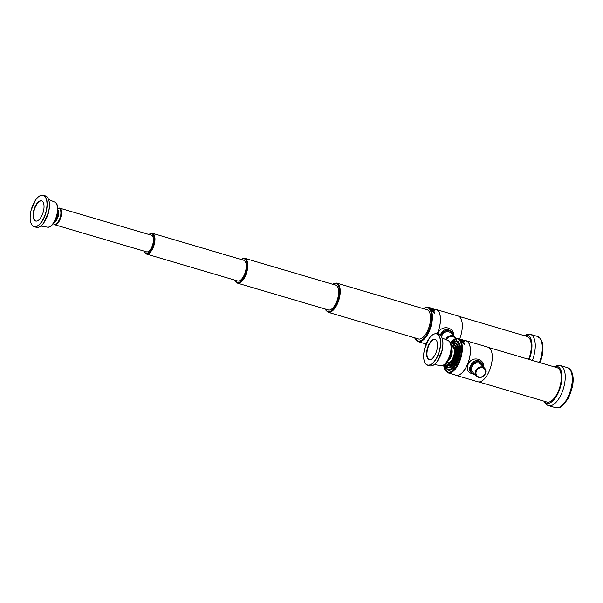 <?xml version="1.0" encoding="UTF-8"?>
<svg xmlns="http://www.w3.org/2000/svg" width="603" height="603" viewBox="0 0 603 603"><rect width="100%" height="100%" fill="white"/><g stroke="black" fill="none" stroke-linecap="round" stroke-linejoin="round"><path stroke-width="0.9" d="M432.977 308.992L436.173 309.633A17.902 8.156 106.4 0 1 437.401 333.369A17.902 8.156 106.4 0 1 437.152 333.926M426.155 344.012A17.902 8.156 106.4 0 1 426.035 343.981L418.03 341.615A17.902 8.156 -73.6 0 0 429.389 331.002A17.902 8.156 -73.6 0 0 428.168 307.274L429.675 307.673A17.947 8.171 106.4 0 1 429.864 307.734L429.864 307.741M430.934 308.171L431.183 308.269A17.902 8.156 -73.6 0 0 431.16 308.254L430.934 308.171A17.902 8.156 -73.6 0 0 430.866 308.133L431.356 308.216A17.947 8.171 106.4 0 0 431.288 308.186L430.994 308.095A17.947 8.171 106.4 0 0 430.926 308.058L430.926 308.058A17.947 8.171 106.4 0 1 430.987 308.065L430.926 308.08M431.16 308.254L431.175 308.216A17.947 8.171 106.4 0 1 431.198 308.223L431.612 308.344A17.947 8.171 106.4 0 0 431.59 308.337L431.514 308.299A17.947 8.171 106.4 0 0 431.447 308.261L430.874 308.095A17.947 8.171 106.4 0 1 430.949 308.133L430.738 307.99A17.947 8.171 -73.6 0 1 430.768 307.997L430.738 307.99M430.331 307.975A17.947 8.171 106.4 0 1 430.504 308.088L430.776 308.201A17.947 8.171 106.4 0 1 430.957 308.337L430.941 308.374A17.902 8.156 -73.6 0 0 430.761 308.246L430.489 308.125A17.902 8.156 -73.6 0 0 430.316 308.02L431.024 308.254A17.947 8.171 106.4 0 1 431.296 308.45L431.296 308.45M430.022 307.929L429.841 307.975A17.902 8.156 -73.6 0 1 430.037 308.118L431.281 308.487M430.21 307.997L430.21 307.997A17.947 8.171 106.4 0 0 430.029 307.892L429.856 307.937A17.947 8.171 106.4 0 1 430.052 308.08L431.077 308.555M429.05 307.5A17.947 8.171 106.4 0 1 429.238 307.583L430.21 307.884L429.223 307.62A17.902 8.156 -73.6 0 0 429.035 307.545L429.758 307.711M434.266 312.053A17.947 8.171 106.4 0 0 434.047 311.457L432.969 310.658A17.947 8.171 106.4 0 0 432.675 310.093L433.761 310.816A17.947 8.171 106.4 0 0 433.142 309.776L432.042 309.181A17.947 8.171 106.4 0 1 432.653 310.063L431.582 309.429A17.947 8.171 106.4 0 1 432.14 310.409L431.07 309.769A17.902 8.156 -73.6 0 1 431.567 310.846L434.65 313.477A17.947 8.171 106.4 0 0 434.492 312.799L432.419 311.058A17.947 8.171 106.4 0 0 432.155 310.447L434.266 312.053L432.14 310.477M432.087 310.379A17.902 8.156 -73.6 0 0 431.56 309.46L431.582 309.429M432.592 310.025A17.902 8.156 -73.6 0 0 432.027 309.218L432.042 309.181M430.783 307.997A17.947 8.171 106.4 0 1 430.806 308.005A17.947 8.171 106.4 0 1 430.859 308.02A17.947 8.171 -73.6 0 0 430.828 308.012L430.444 307.945A17.902 8.156 -73.6 0 1 430.534 307.975L430.753 308.043M432.359 308.887L431.771 308.759A17.902 8.156 -73.6 0 0 431.71 308.706L432.117 308.691A17.947 8.171 106.4 0 1 432.185 308.744L431.944 308.713A17.947 8.171 106.4 0 1 431.959 308.706L432.291 308.834A17.947 8.171 106.4 0 1 432.359 308.887L431.786 308.721A17.947 8.171 106.4 0 0 431.725 308.661M432.012 308.638A17.902 8.156 -73.6 0 0 432.004 308.638L432.027 308.6A17.947 8.171 106.4 0 1 432.027 308.6L431.386 308.337A17.947 8.171 106.4 0 1 431.462 308.389L431.567 308.457A17.947 8.171 106.4 0 1 431.642 308.517L431.944 308.57A17.947 8.171 106.4 0 0 431.914 308.548L432.856 308.585L432.208 308.367M431.567 308.457L431.552 308.502A17.902 8.156 -73.6 0 1 431.627 308.555L431.944 308.57M431.386 308.337L431.371 308.374A17.902 8.156 -73.6 0 1 431.447 308.427L431.778 308.548M430.316 307.884L430.806 308.005M425.153 343.718A18.022 8.208 -73.6 0 0 426.004 344.094A18.022 8.208 -73.6 0 0 426.11 344.125L426.004 344.094M437.205 333.949A18.022 8.208 -73.6 0 0 437.439 333.406A18.022 8.208 -73.6 0 0 436.21 309.527A18.022 8.208 -73.6 0 0 435.291 309.377M436.21 309.527L458.046 315.972A18.022 8.208 106.4 0 1 459.674 338.901M453.893 336.18C454.391 326.562 441.079 324.459 437.982 333.565L437.77 334.115M528.65 359.305A17.902 8.156 -73.6 0 0 527.06 336.466L458.898 316.341M417.668 338.698A15.279 6.957 -73.6 0 0 418.286 338.954A15.279 6.957 -73.6 0 0 428.68 328.115A15.279 6.957 -73.6 0 0 428.477 310.62A15.279 6.957 -73.6 0 0 426.939 309.648A15.279 6.957 -73.6 0 0 426.276 309.527M529.215 359.478A19.183 8.736 -73.6 0 0 524.587 335.366A19.183 8.736 -73.6 0 0 524.052 335.577M532.396 360.413A20.886 9.512 -73.6 0 0 530.331 334.318A20.886 9.512 -73.6 0 0 527.241 334.461L524.587 335.366M451.835 332.087A7.032 6.06 -43.8 0 1 453.26 335.524L451.835 332.087A7.032 6.06 -43.8 0 0 440.68 335.11A7.032 6.06 -43.8 0 0 440.559 335.404A7.032 6.06 -43.8 0 1 440.68 335.11A7.032 6.06 -43.8 0 1 451.76 332.012L450.863 331.077C446.348 328.077 442.813 329.434 440.243 335.132M441.569 336.738A5.683 4.899 -43.8 0 1 445.481 332.11A5.683 4.899 -43.8 0 1 450.886 333.052L454.685 337.002A5.683 4.899 -43.8 0 1 455.612 338.502M429.947 307.756A17.947 8.171 106.4 0 1 429.992 307.764A17.947 8.171 106.4 0 1 430.218 307.839L430.218 307.839A17.947 8.171 106.4 0 1 430.293 307.862L430.429 307.899M431.085 309.731A17.947 8.171 106.4 0 1 431.59 310.816L434.65 313.477M430.143 308.012L430.143 308.012A17.947 8.171 106.4 0 1 430.331 308.148L430.806 308.337M327.595 309.738A13.002 5.924 -73.6 0 0 328.168 309.98A13.002 5.924 -73.6 0 0 337.017 300.754A13.002 5.924 -73.6 0 0 336.843 285.86A13.002 5.924 -73.6 0 0 335.532 285.038A13.002 5.924 -73.6 0 0 334.921 284.933M237.002 280.772A10.869 4.952 -73.6 0 0 237.529 281.006A10.869 4.952 -73.6 0 0 244.924 273.287A10.869 4.952 -73.6 0 0 244.78 260.835A10.869 4.952 -73.6 0 0 243.68 260.149A10.869 4.952 -73.6 0 0 243.122 260.059M55.77 202.827A13.07 5.955 -73.6 0 0 54.752 202.103A13.07 5.955 -73.6 0 0 54.7 202.08L55.921 202.925C61.34 207.816 54.157 228.959 47.305 227.135A13.07 5.955 -73.6 0 0 47.366 227.143A13.07 5.955 -73.6 0 0 56.064 217.464A13.07 5.955 -73.6 0 0 55.77 202.827M45.775 219.59A14.155 6.445 -73.6 0 0 49.318 207.583M42.609 201.523A10.515 4.786 -73.6 0 0 41.554 200.852A10.515 4.786 -73.6 0 0 33.979 209.588A10.515 4.786 -73.6 0 0 35.6 221.022A10.515 4.786 -73.6 0 0 42.753 213.568A10.515 4.786 -73.6 0 0 42.609 201.523M41.728 200.92A10.515 4.786 -73.6 0 0 34.348 209.693A10.515 4.786 -73.6 0 0 35.781 221.075M145.934 251.67A8.736 3.98 -73.6 0 0 146.393 251.881A8.736 3.98 -73.6 0 0 152.34 245.677A8.736 3.98 -73.6 0 0 152.227 235.667A8.736 3.98 -73.6 0 0 151.345 235.117A8.736 3.98 -73.6 0 0 150.84 235.042M57.76 208.404A8.238 3.754 106.4 0 1 60.79 211.269A8.238 3.754 106.4 0 1 59.516 219.281A8.238 3.754 106.4 0 1 53.313 223.487M57.775 209.882A6.731 3.06 106.4 0 1 57.481 218.286A6.731 3.06 106.4 0 1 54.127 222.258M54.971 220.728A6.098 2.781 -73.6 0 0 56.788 217.917A6.098 2.781 -73.6 0 0 57.662 211.623M462.946 340.213L466.142 340.861A17.902 8.156 106.4 0 1 467.363 364.589A17.902 8.156 106.4 0 1 456.004 375.202L447.991 372.842A17.902 8.156 -73.6 0 0 459.358 362.222A17.902 8.156 -73.6 0 0 458.129 338.494L459.644 338.894A17.947 8.171 106.4 0 1 459.833 338.954L459.833 338.954M461.152 339.489A17.902 8.156 -73.6 0 0 461.129 339.474L461.536 339.677A17.947 8.171 106.4 0 1 461.604 339.738L461.906 339.791A17.947 8.171 106.4 0 0 461.883 339.768L461.348 339.557A17.947 8.171 106.4 0 1 461.431 339.61L461.747 339.768M460.3 339.203A17.947 8.171 106.4 0 1 460.473 339.308L460.745 339.421A17.947 8.171 106.4 0 1 460.926 339.557L460.911 339.595A17.902 8.156 -73.6 0 0 460.73 339.466L460.458 339.346A17.902 8.156 -73.6 0 0 460.285 339.24L460.986 339.474A17.947 8.171 106.4 0 1 461.265 339.67L461.265 339.67M459.983 339.15L459.803 339.195A17.902 8.156 -73.6 0 1 460.006 339.338L461.25 339.708M460.142 339.21L460.142 339.21A17.947 8.171 106.4 0 1 460.293 339.368L460.775 339.557M459.019 338.72A17.947 8.171 106.4 0 1 459.2 338.803L460.172 339.105L459.192 338.841A17.902 8.156 -73.6 0 0 459.004 338.765L459.72 338.931M464.227 343.28A17.947 8.171 106.4 0 0 464.009 342.677L462.938 341.878A17.947 8.171 106.4 0 0 462.637 341.313L463.722 342.037A17.947 8.171 106.4 0 0 463.104 340.996L462.011 340.401A17.947 8.171 106.4 0 1 462.622 341.283L461.544 340.65A17.947 8.171 106.4 0 1 462.102 341.63L461.031 340.989A17.902 8.156 -73.6 0 1 461.536 342.067L464.619 344.697A17.947 8.171 106.4 0 0 464.453 344.019L462.388 342.285A17.947 8.171 106.4 0 0 462.124 341.667L464.212 343.311L462.102 341.705M462.049 341.599A17.902 8.156 -73.6 0 0 461.529 340.68L461.544 340.65M462.561 341.245A17.902 8.156 -73.6 0 0 461.988 340.439L462.011 340.401M460.504 339.195L460.428 339.127A17.947 8.171 106.4 0 1 460.511 339.157L460.413 339.165A17.902 8.156 -73.6 0 1 460.504 339.195L460.82 339.248A17.947 8.171 -73.6 0 0 460.798 339.24L460.7 339.21A17.947 8.171 -73.6 0 1 460.737 339.218L460.805 339.285M461.687 339.888A17.947 8.171 106.4 0 1 461.755 339.941L462.305 340.152L461.74 339.979A17.902 8.156 -73.6 0 0 461.672 339.926L461.906 339.934M461.973 339.866A17.902 8.156 -73.6 0 0 461.973 339.858L462.818 339.806L462.169 339.587M461.536 339.677L461.521 339.723A17.902 8.156 -73.6 0 1 461.589 339.775L461.906 339.791M460.262 339.15L460.7 339.21M455.122 374.945A18.022 8.208 -73.6 0 0 455.966 375.315A18.022 8.208 -73.6 0 0 467.4 364.627A18.022 8.208 -73.6 0 0 466.172 340.748A18.022 8.208 -73.6 0 0 465.26 340.597M466.172 340.748L488.015 347.192A18.022 8.208 106.4 0 1 489.244 371.079A18.022 8.208 106.4 0 1 477.81 381.759L455.966 375.315M483.855 367.4C484.36 357.783 471.049 355.68 467.951 364.792C466.375 369.315 467.672 372.27 471.848 373.634L472.646 373.83M478.729 381.91L546.883 402.028A17.902 8.156 -73.6 0 0 558.25 391.415A17.902 8.156 -73.6 0 0 557.021 367.687L488.867 347.562M447.418 369.79A15.279 6.957 -73.6 0 0 448.255 370.174A15.279 6.957 -73.6 0 0 458.649 359.335A15.279 6.957 -73.6 0 0 458.446 341.841A15.279 6.957 -73.6 0 0 456.901 340.868A15.279 6.957 -73.6 0 0 455.996 340.74M543.876 401.146A19.183 8.736 -73.6 0 0 544.215 401.613A19.183 8.736 -73.6 0 0 560.33 387.33A19.183 8.736 -73.6 0 0 554.549 366.586A19.183 8.736 -73.6 0 0 554.014 366.797M544.215 401.613L545.949 403.814A20.886 9.512 -73.6 0 0 548.466 405.608A20.886 9.512 -73.6 0 0 563.504 388.264A20.886 9.512 -73.6 0 0 560.293 365.539A20.886 9.512 -73.6 0 0 557.21 365.682L554.549 366.586M470.679 372.036L471.576 372.978A7.032 6.06 -43.8 0 1 470.649 366.33A7.032 6.06 -43.8 0 1 481.729 363.232L480.825 362.297C475.119 355.77 466.511 368.365 470.672 372.036L470.709 372.066M475.028 374.614A7.032 6.06 -43.8 0 1 473.95 374.403A7.032 6.06 -43.8 0 1 471.652 373.046A7.032 6.06 -43.8 0 1 470.649 366.33A7.032 6.06 -43.8 0 1 481.797 363.308A7.032 6.06 -43.8 0 1 483.229 366.745M472.654 372.141A5.683 4.899 -43.8 0 1 473.363 364.672A5.683 4.899 -43.8 0 1 480.855 364.272L484.646 368.229A5.683 4.899 -43.8 0 1 485.4 373.596A5.683 4.899 -43.8 0 1 478.367 377.252A5.683 4.899 -43.8 0 1 476.445 376.099A5.683 4.899 -43.8 0 1 477.154 368.629A5.683 4.899 -43.8 0 1 484.646 368.229C485.988 369.767 486.252 371.584 485.438 373.679C482.928 377.651 479.935 378.458 476.445 376.099L472.654 372.141M462.32 340.107A17.947 8.171 106.4 0 0 462.252 340.054L461.921 339.926A17.947 8.171 106.4 0 0 461.906 339.919L461.906 339.919M460.752 339.225L460.73 339.225A17.947 8.171 106.4 0 0 460.654 339.195L460.594 339.18A17.947 8.171 106.4 0 0 460.549 339.165L460.948 339.285A17.947 8.171 106.4 0 0 460.896 339.27L460.775 339.233A17.947 8.171 106.4 0 1 460.775 339.233A17.947 8.171 106.4 0 1 460.82 339.24L460.798 339.24M460.843 339.255L460.858 339.293A17.947 8.171 106.4 0 1 460.926 339.323L461.325 339.436A17.947 8.171 106.4 0 0 461.25 339.406L461.031 339.338M461.054 340.951A17.947 8.171 106.4 0 1 461.559 342.037L464.619 344.697M459.803 339.195L459.818 339.157A17.947 8.171 106.4 0 1 460.021 339.301L461.046 339.775M460.918 339.353A17.947 8.171 106.4 0 0 460.843 339.316L461.408 339.481A17.947 8.171 106.4 0 1 461.476 339.519M446.966 367.069A13.002 5.924 -73.6 0 0 448.165 367.777A13.002 5.924 -73.6 0 0 457.014 358.551A13.002 5.924 -73.6 0 0 456.84 343.657A13.002 5.924 -73.6 0 0 455.529 342.836A13.002 5.924 -73.6 0 0 454.134 342.783M447.351 365.086A10.869 4.952 -73.6 0 0 448.233 365.576A10.869 4.952 -73.6 0 0 455.627 357.865A10.869 4.952 -73.6 0 0 455.484 345.413A10.869 4.952 -73.6 0 0 454.391 344.72A10.869 4.952 -73.6 0 0 453.388 344.652M447.712 363.096A8.736 3.98 -73.6 0 0 448.255 363.36A8.736 3.98 -73.6 0 0 454.202 357.157A8.736 3.98 -73.6 0 0 454.082 347.147A8.736 3.98 -73.6 0 0 453.2 346.597A8.736 3.98 -73.6 0 0 452.612 346.521M451.255 346.936A8.238 3.754 106.4 0 1 454.285 349.8A8.238 3.754 106.4 0 1 453.004 357.813A8.238 3.754 106.4 0 1 446.808 362.019M451.27 348.413A6.731 3.06 106.4 0 1 450.976 356.818A6.731 3.06 106.4 0 1 447.622 360.782M448.466 359.26A6.098 2.781 -73.6 0 0 450.283 356.448A6.098 2.781 -73.6 0 0 451.157 350.155M449.265 341.351A13.07 5.955 -73.6 0 0 448.248 340.635A13.07 5.955 -73.6 0 0 448.195 340.612L449.416 341.456C454.835 346.341 447.645 367.491 440.801 365.667A13.07 5.955 -73.6 0 0 440.861 365.674A13.07 5.955 -73.6 0 0 449.559 355.996A13.07 5.955 -73.6 0 0 449.265 341.351M439.27 358.122A14.155 6.445 -73.6 0 0 442.813 346.114M436.105 340.047A10.515 4.786 -73.6 0 0 435.042 339.383A10.515 4.786 -73.6 0 0 427.474 348.112A10.515 4.786 -73.6 0 0 429.095 359.554A10.515 4.786 -73.6 0 0 436.248 352.092A10.515 4.786 -73.6 0 0 436.105 340.047M435.223 339.444A10.515 4.786 -73.6 0 0 427.836 348.217A10.515 4.786 -73.6 0 0 429.276 359.599M432.509 308.902L432.992 308.759A18.12 8.254 106.4 0 0 432.954 308.728L433.022 308.751A18.12 8.254 106.4 0 1 433.06 308.774L433.203 308.819A18.12 8.254 106.4 0 1 433.233 308.842L433.037 309.135M432.532 308.924L433.142 308.879M433.082 309.422L433.263 309.188A18.12 8.254 106.4 0 1 433.361 309.301L433.745 309.52M433.203 309.558L433.776 309.467M433.293 309.671L433.406 309.422A18.12 8.254 106.4 0 1 433.429 309.445L433.994 309.731M433.406 309.422L434.009 309.595A18.12 8.254 106.4 0 1 434.032 309.633M433.813 310.394L433.934 310.153A18.12 8.254 106.4 0 1 433.949 310.183L434.431 310.613M433.828 310.417L434.529 310.334A18.12 8.254 106.4 0 1 434.552 310.372M433.082 308.872L433.489 309.06L433.082 308.872M433.286 309.053L433.685 309.249L433.286 309.053M433.851 309.686L434.243 309.912L433.851 309.686M434.024 309.927L434.416 310.161L434.024 309.927M462.471 340.122L462.961 339.979A18.12 8.254 106.4 0 0 462.923 339.949L462.991 339.971A18.12 8.254 106.4 0 1 463.029 339.994L463.164 340.039A18.12 8.254 106.4 0 1 463.202 340.062L463.006 340.356M462.501 340.145L463.104 340.1M463.051 340.642L463.232 340.409A18.12 8.254 106.4 0 1 463.33 340.522L463.715 340.74M463.172 340.778L463.737 340.687M463.262 340.891L463.375 340.642A18.12 8.254 106.4 0 1 463.39 340.665L463.956 340.951M463.375 340.642L463.971 340.823A18.12 8.254 106.4 0 1 464.001 340.853M463.775 341.615L463.895 341.373A18.12 8.254 106.4 0 1 463.911 341.404L464.4 341.833M463.895 341.373L464.491 341.554A18.12 8.254 106.4 0 1 464.521 341.592M463.044 340.092L463.451 340.28L463.044 340.092M463.247 340.273L463.647 340.469L463.247 340.273M463.813 340.906L464.204 341.132L463.813 340.906M463.993 341.147L464.378 341.381L463.993 341.147M414.668 337.808A17.336 7.892 -73.6 0 0 430.188 326.54A17.336 7.892 -73.6 0 0 423.276 308.646M539.436 362.493A20.886 9.512 -73.6 0 0 537.363 336.399L530.331 334.318M453.057 335.313A6.754 5.819 136.2 0 0 447.735 330.708A6.754 5.819 136.2 0 0 441.027 335.283A6.754 5.819 136.2 0 0 440.853 335.713M445.715 339.542A5.683 4.899 -43.8 0 1 454.685 337.002L455.627 338.494M446.416 339.851A5.118 4.409 -43.8 0 1 450.825 336.436A5.118 4.409 -43.8 0 1 455.175 338.637M418.949 339.074L328.032 312.233A15.203 6.927 -73.6 0 0 337.68 303.219A15.203 6.927 -73.6 0 0 336.64 283.071L427.557 309.912M325.198 309.03A14.638 6.663 -73.6 0 0 338.245 299.397A14.638 6.663 -73.6 0 0 332.517 284.224M328.786 310.085L237.431 283.124A12.934 5.887 -73.6 0 0 245.632 275.458A12.934 5.887 -73.6 0 0 244.75 258.318L336.105 285.279M234.921 280.161A12.361 5.631 -73.6 0 0 246.001 272.172A12.361 5.631 -73.6 0 0 241.034 259.441M51.089 225.688A12.505 5.698 -73.6 0 0 57.089 205.352M40.62 226.117A16.198 7.379 -73.6 0 0 48.534 199.299M47.155 196.985A16.341 7.44 -73.6 0 0 45.504 195.945L47.2 197.008C49.65 200.045 50.094 205.088 48.526 212.143L43.891 222.711C41.253 226.336 38.705 227.866 36.255 227.293A16.341 7.44 -73.6 0 0 47.373 215.701A16.341 7.44 -73.6 0 0 47.155 196.985M31.039 223.291A16.341 7.44 -73.6 0 0 34.07 226.653A16.341 7.44 -73.6 0 0 45.187 215.052A16.341 7.44 -73.6 0 0 44.969 196.337A16.341 7.44 -73.6 0 0 43.318 195.304A16.341 7.44 -73.6 0 0 38.954 196.472M44.795 196.427A16.198 7.379 -73.6 0 0 30.534 213.055A16.198 7.379 -73.6 0 0 40.393 223.336A16.198 7.379 -73.6 0 0 44.795 196.427M238.087 281.096L146.295 253.999A10.801 4.922 -73.6 0 0 153.154 247.599A10.801 4.922 -73.6 0 0 152.416 233.286L244.2 260.375M144.042 251.112A10.228 4.658 -73.6 0 0 150.373 250.893A10.228 4.658 -73.6 0 0 154.149 238.102A10.228 4.658 -73.6 0 0 148.949 234.484M57.752 208.201L59.433 208.058A8.668 3.95 106.4 0 1 60.029 219.545A8.668 3.95 106.4 0 1 54.526 224.685L146.906 251.956M54.066 222.356A6.791 3.09 -73.6 0 0 57.549 218.324A6.791 3.09 -73.6 0 0 57.782 209.769M443.672 365.049A17.336 7.892 -73.6 0 0 454.323 369.021A17.336 7.892 -73.6 0 0 461.37 345.135A17.336 7.892 -73.6 0 0 450.275 342.692M548.466 405.608L555.506 407.688A20.886 9.512 -73.6 0 0 570.544 390.345A20.886 9.512 -73.6 0 0 567.333 367.619L560.293 365.539M483.026 366.534A6.754 5.819 136.2 0 0 477.704 361.928A6.754 5.819 136.2 0 0 470.988 366.503A6.754 5.819 136.2 0 0 474.825 374.403M485.114 373.656A5.118 4.409 -43.8 0 1 476.86 375.692A5.118 4.409 -43.8 0 1 480.267 367.755A5.118 4.409 -43.8 0 1 485.114 373.656M448.918 370.295L448.029 370.031A15.203 6.927 -73.6 0 0 457.677 361.016A15.203 6.927 -73.6 0 0 456.637 340.868L457.526 341.132M444.494 364.491A14.638 6.663 -73.6 0 0 453.569 366.413A14.638 6.663 -73.6 0 0 459.328 346.913A14.638 6.663 -73.6 0 0 450.66 343.604M448.783 367.883L448.135 367.694A12.934 5.887 -73.6 0 0 456.343 360.029A12.934 5.887 -73.6 0 0 455.453 342.888L456.102 343.077M445.3 363.782A12.361 5.631 -73.6 0 0 452.974 364.272A12.361 5.631 -73.6 0 0 457.662 348.391A12.361 5.631 -73.6 0 0 450.954 344.637M448.798 365.667L448.157 365.478A10.801 4.922 -73.6 0 0 455.009 359.071A10.801 4.922 -73.6 0 0 454.27 344.765L454.911 344.954M446.054 362.976A10.228 4.658 -73.6 0 0 455.197 356.298A10.228 4.658 -73.6 0 0 451.142 345.723M451.248 346.725L452.928 346.589A8.668 3.95 106.4 0 1 453.524 358.076A8.668 3.95 106.4 0 1 448.021 363.217L448.76 363.436M447.562 360.88A6.791 3.09 -73.6 0 0 451.044 356.848A6.791 3.09 -73.6 0 0 451.278 348.3M444.584 364.22A12.505 5.698 -73.6 0 0 450.584 343.876M434.115 364.649A16.198 7.379 -73.6 0 0 442.029 337.831M440.65 335.509A16.341 7.44 -73.6 0 0 438.999 334.477L440.695 335.539C443.145 338.577 443.589 343.62 442.022 350.675L437.386 361.242C434.748 364.868 432.2 366.398 429.751 365.825A16.341 7.44 -73.6 0 0 440.868 354.225A16.341 7.44 -73.6 0 0 440.65 335.509M424.535 361.823A16.341 7.44 -73.6 0 0 427.565 365.177A16.341 7.44 -73.6 0 0 438.683 353.584A16.341 7.44 -73.6 0 0 438.464 334.869A16.341 7.44 -73.6 0 0 436.813 333.828A16.341 7.44 -73.6 0 0 432.449 335.004M438.291 334.959A16.198 7.379 -73.6 0 0 424.03 351.587A16.198 7.379 -73.6 0 0 433.889 361.86A16.198 7.379 -73.6 0 0 438.291 334.959M431.333 308.208L432.178 308.457M418.03 341.615L414.457 337.748M428.168 307.274L423.072 308.585M540.318 362.757L542.813 353.185L542.331 342.255L540.672 338.811L537.363 336.399M328.032 312.233L324.979 308.962M336.64 283.071L332.298 284.164M237.431 283.124L234.718 280.101M244.75 258.318L240.831 259.38M54.752 202.103L48.647 199.48M47.366 227.143L40.808 226.027M45.504 195.945L43.318 195.304C40.868 194.731 38.321 196.254 35.683 199.879L31.047 210.455C29.208 219.296 30.218 224.693 34.07 226.653L36.255 227.293M146.295 253.999L143.868 251.059M152.416 233.286L148.775 234.431M59.433 208.058L151.813 235.328M54.526 224.685L53.185 223.653M461.303 339.429L462.139 339.677M447.991 372.842L443.574 365.101M458.129 338.494L450.222 342.594M555.506 407.688C560.865 408.201 560.398 406.791 562.825 405.487L568.079 398.734C572.865 388.453 574.275 380.033 572.3 373.476C571.26 370.234 569.601 368.282 567.333 367.619M471.652 373.046L475.043 374.636M483.244 366.76L481.797 363.308M448.029 370.031L444.388 364.566M456.637 340.868L450.614 343.484M448.135 367.694L445.187 363.888M455.453 342.888L450.916 344.486M448.157 365.478L445.926 363.127M454.27 344.765L451.119 345.527M452.928 346.589L453.667 346.808M448.021 363.217L446.68 362.184M448.248 340.635L442.142 338.012M440.861 365.674L434.303 364.559M438.999 334.477L436.813 333.828C434.364 333.263 431.816 334.786 429.178 338.411L424.542 348.979C422.703 357.828 423.713 363.225 427.565 365.177L429.751 365.825"/></g></svg>
